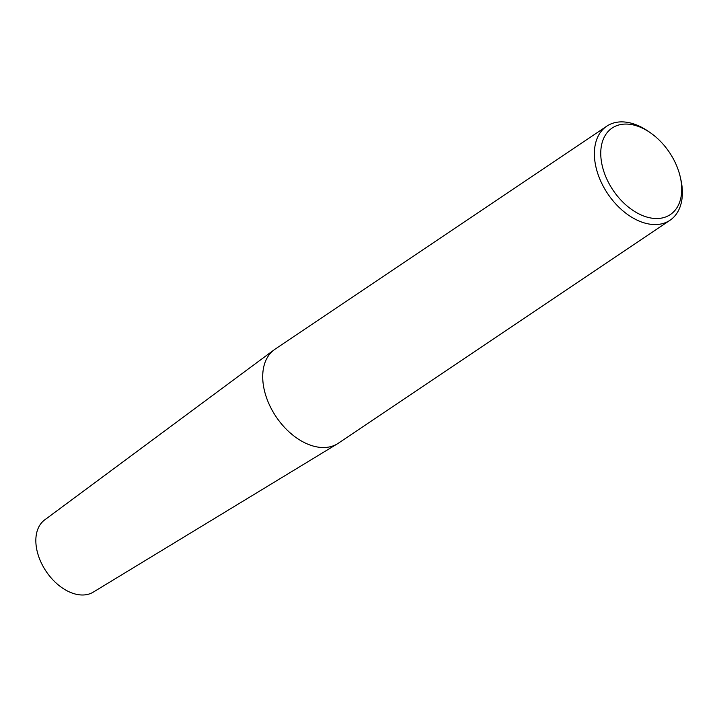 <?xml version="1.0" encoding="UTF-8"?>
<svg xmlns="http://www.w3.org/2000/svg" width="717" height="717" viewBox="0 0 717 717"><rect width="100%" height="100%" fill="white"/><g stroke="black" fill="none" stroke-linecap="round" stroke-linejoin="round"><path stroke-width="1.08" d="M606.761 126.183L275.095 349.143A56.679 36.89 56.1 0 0 274.19 349.779A56.679 36.89 56.1 0 0 276.108 416.765A56.679 36.89 56.1 0 0 337.411 443.823A56.679 36.89 56.1 0 0 338.343 443.223L670.001 220.262A56.679 36.89 -123.9 0 1 643.31 222.611A56.679 36.89 -123.9 0 1 598.883 176.696A56.679 36.89 -123.9 0 1 606.761 126.183A56.679 36.89 -123.9 0 1 633.452 123.835A56.679 36.89 -123.9 0 1 648.329 131.354L650.391 132.779A52.144 33.932 -123.9 0 1 680.361 177.368A52.144 33.932 -123.9 0 1 645.775 216.731A52.144 33.932 -123.9 0 1 600.819 150.875A52.144 33.932 -123.9 0 1 650.391 132.779M680.361 177.368L680.908 179.815A56.679 36.89 -123.9 0 1 670.001 220.262M274.19 349.779L44.66 519.915A43.54 28.339 56.1 0 0 46.13 571.368A43.54 28.339 56.1 0 0 93.219 592.152L337.411 443.823"/></g></svg>
